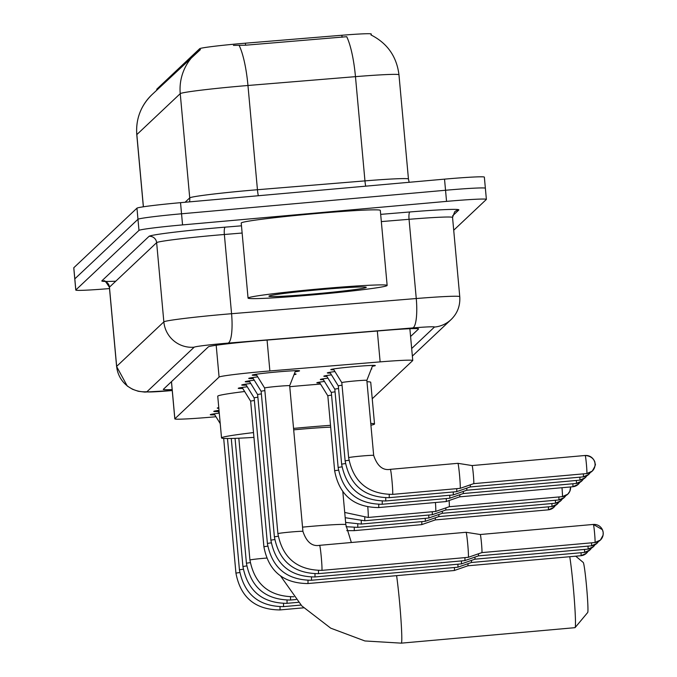 <?xml version="1.0" encoding="UTF-8"?>
<svg xmlns="http://www.w3.org/2000/svg" width="677" height="677" viewBox="0 0 677 677"><rect width="100%" height="100%" fill="white"/><g stroke="black" fill="none" stroke-linecap="round" stroke-linejoin="round"><path stroke-width="1.02" d="M371.394 368.737A22.349 0.855 -5.2 0 1 371.817 368.863A22.349 0.855 -5.2 0 1 371.241 369.117M333.837 369.777A22.349 0.855 -5.2 0 1 330.808 369.617A22.349 0.855 -5.2 0 1 354.071 366.638A22.349 0.855 -5.2 0 1 375.312 365.572A22.349 0.855 -5.2 0 1 372.358 366.265M294.292 373.932A23.771 0.914 -5.2 0 1 296.069 374.119A23.771 0.914 -5.2 0 1 293.996 374.686M256.727 375.253A23.771 0.914 -5.2 0 1 252.216 375.134A23.771 0.914 -5.2 0 1 276.961 371.961A23.771 0.914 -5.2 0 1 299.564 370.827A23.771 0.914 -5.2 0 1 295.147 371.758M372.232 398.761L412.716 360.57A41.898 1.608 174.8 0 0 412.758 360.486A41.898 1.608 174.8 0 0 380.135 361.882L269.878 370.945A41.898 1.608 174.8 0 0 262.668 371.563A41.898 1.608 174.8 0 0 219.086 377.064L174.861 418.784A41.898 1.608 174.8 0 0 174.818 418.86A41.898 1.608 174.8 0 0 215.971 416.736M371.208 34.078A37.709 1.447 174.8 0 0 371.241 34.002A37.709 1.447 174.8 0 0 341.877 35.255L245.396 43.193A37.709 1.447 174.8 0 0 238.913 43.743A37.709 1.447 174.8 0 0 199.69 48.693L156.793 89.161A37.709 1.447 174.8 0 0 156.751 89.237L156.827 90.075M330.342 373.069A22.349 0.855 -5.2 0 1 327.313 372.917A22.349 0.855 -5.2 0 1 334.946 371.571M326.847 376.37A22.349 0.855 -5.2 0 1 323.818 376.209A22.349 0.855 -5.2 0 1 331.451 374.863M323.352 379.662A22.349 0.855 -5.2 0 1 320.323 379.509A22.349 0.855 -5.2 0 1 327.956 378.164M319.857 382.962A22.349 0.855 -5.2 0 1 316.828 382.81A22.349 0.855 -5.2 0 1 324.461 381.456M253.232 378.553A23.771 0.914 -5.2 0 1 248.721 378.426A23.771 0.914 -5.2 0 1 257.734 376.886M249.737 381.853A23.771 0.914 -5.2 0 1 245.226 381.726A23.771 0.914 -5.2 0 1 254.239 380.186M246.242 385.145A23.771 0.914 -5.2 0 1 241.731 385.018A23.771 0.914 -5.2 0 1 250.744 383.478M242.747 388.446A23.771 0.914 -5.2 0 1 238.236 388.319A23.771 0.914 -5.2 0 1 247.249 386.779M218.84 408.282A23.771 0.914 -5.2 0 1 217.258 408.104A23.771 0.914 -5.2 0 1 218.781 407.639M218.282 411.523A23.771 0.914 -5.2 0 1 213.763 411.396A23.771 0.914 -5.2 0 1 219.026 410.338M214.787 414.823A23.771 0.914 -5.2 0 1 210.268 414.696A23.771 0.914 -5.2 0 1 219.28 413.156L217.664 410.533M151.927 94.704L200.46 49.539A48.879 48.786 -133.3 0 0 180.243 93.646L136.839 134.596A55.861 2.141 174.8 0 0 136.779 134.706C135.705 119.042 140.757 105.714 151.927 94.704A48.879 48.786 46.7 0 0 136.839 134.596L143.406 206.79M370.928 34.908C387.346 43.218 396.688 56.513 398.965 74.792A55.861 2.141 174.8 0 0 355.467 76.653A48.879 10.824 -94.7 0 0 346.717 36.702L245.582 45.207L233.438 45.384M109.513 288.571A41.898 1.608 -5.2 0 1 75.782 290.061L74.775 278.941A41.898 1.608 -5.2 0 1 74.817 278.856L137.964 219.289A41.898 1.608 -5.2 0 1 181.546 213.788L445.534 190.262A41.898 1.608 -5.2 0 1 485.367 188.248L484.36 177.129A41.898 1.608 -5.2 0 0 444.527 179.143L180.531 202.668A41.898 1.608 -5.2 0 0 136.957 208.169L73.801 267.737A41.898 1.608 -5.2 0 0 73.759 267.821L74.775 278.941A41.898 1.608 -5.2 0 1 74.817 278.856L137.964 219.289A41.898 1.608 -5.2 0 1 181.546 213.788L445.534 190.262A41.898 1.608 -5.2 0 1 485.367 188.248A41.898 1.608 -5.2 0 1 485.324 188.333M410.584 336.503L418.547 328.988A41.898 1.608 174.8 0 0 418.598 328.904A41.898 1.608 174.8 0 0 385.966 330.3L259.164 340.726A41.898 1.608 174.8 0 0 251.954 341.343A41.898 1.608 174.8 0 0 208.381 346.844L163.335 389.334A41.898 1.608 174.8 0 0 163.292 389.419A41.898 1.608 174.8 0 0 172.161 389.597M75.782 290.061A41.898 1.608 -5.2 0 1 75.824 289.976L138.98 230.4A41.898 1.608 -5.2 0 1 182.553 224.899L446.549 201.382A41.898 1.608 -5.2 0 1 486.382 199.368A41.898 1.608 -5.2 0 1 486.34 199.453L453.708 230.231M314.441 294.74A69.833 2.683 -5.2 0 1 248.053 298.092A69.833 2.683 -5.2 0 1 320.754 288.791A69.833 2.683 -5.2 0 1 387.142 285.432A69.833 2.683 -5.2 0 1 314.441 294.74M248.053 298.092L241.224 223.038A69.833 2.683 -5.2 0 1 313.925 213.737A69.833 2.683 -5.2 0 1 380.313 210.386L387.142 285.432M319.806 289.68A48.879 1.879 -5.2 0 1 366.232 287.268A48.879 1.879 -5.2 0 1 315.389 293.843A48.879 1.879 -5.2 0 1 268.947 296.12A48.879 1.879 -5.2 0 1 319.806 289.68M574.917 627.647A39.105 1.913 -95.1 0 0 574.993 627.672A39.105 1.913 -95.1 0 0 575.061 627.638A39.105 1.913 -95.1 0 0 575.078 627.621A39.105 1.913 -95.1 0 0 574.308 599.357A39.105 1.913 -95.1 0 0 569.763 556.714M330.681 427.162A39.105 1.498 174.8 0 0 299.801 429.286A39.105 1.498 174.8 0 0 293.683 429.844M253.943 437.376A76.814 2.945 -5.2 0 1 221.531 437.909A76.814 2.945 -5.2 0 1 253.511 432.586M293.556 428.397A76.814 2.945 -5.2 0 1 301.502 427.678A76.814 2.945 -5.2 0 1 330.511 425.317M221.531 437.909L217.74 396.214A76.814 2.945 -5.2 0 1 244.642 391.509M289.756 386.702A76.814 2.945 -5.2 0 1 297.711 385.983A76.814 2.945 -5.2 0 1 320.551 384.087M370.759 423.421A76.814 2.945 -5.2 0 1 374.525 423.988A76.814 2.945 -5.2 0 1 370.928 425.224M366.968 381.726A76.814 2.945 -5.2 0 1 370.734 382.293L374.525 423.988M575.746 556.181L583.244 562.469A25.142 1.227 84.9 0 1 586.637 587.374A25.142 1.227 84.9 0 1 587.704 612.49A25.142 1.227 84.9 0 1 587.695 612.499M289.671 385.746A12.567 0.482 174.8 0 0 289.671 385.738A12.567 0.482 174.8 0 0 277.722 386.339A12.567 0.482 174.8 0 0 264.631 388.014A12.567 0.482 174.8 0 0 264.639 388.023L256.118 374.271M466.038 532.291A12.567 0.618 84.9 0 1 466.055 532.283A12.567 0.618 84.9 0 1 467.739 544.266A12.567 0.618 84.9 0 1 468.315 557.306A12.567 0.618 84.9 0 1 468.298 557.315A12.567 0.618 84.9 0 1 468.289 557.323A12.567 0.618 84.9 0 1 468.264 557.315M319.595 545.332A12.567 0.618 84.9 0 1 319.612 545.332L466.055 532.283A12.567 0.618 84.9 0 1 466.064 532.283L480.264 534.517A9.08 0.44 84.9 0 1 480.264 534.517L480.264 534.517A9.08 0.44 84.9 0 1 481.474 543.174A9.08 0.44 84.9 0 1 481.889 552.593A9.08 0.44 84.9 0 1 481.88 552.601A9.08 0.44 84.9 0 1 481.872 552.601L594.973 542.522A9.08 0.44 84.9 0 1 594.956 542.522L600.397 540.085A9.08 9.063 -133.3 0 1 594.99 542.514A9.08 0.44 84.9 0 1 594.973 542.522M264.868 390.629A12.567 0.482 174.8 0 0 261.136 391.314A12.567 0.482 174.8 0 0 261.144 391.323L252.623 377.563M464.921 557.62A12.567 0.618 84.9 0 1 464.82 560.607A12.567 0.618 84.9 0 1 464.803 560.615A12.567 0.618 84.9 0 1 464.794 560.615A12.567 0.618 84.9 0 1 464.769 560.607M478.47 553.786A9.08 0.44 84.9 0 1 478.394 555.893A9.08 0.44 84.9 0 1 478.385 555.902A9.08 0.44 84.9 0 1 478.377 555.902L464.803 560.615L318.342 573.664A12.567 0.618 84.9 0 1 318.342 573.664A12.567 0.618 84.9 0 1 318.334 573.664M261.373 393.921A12.567 0.482 174.8 0 0 257.641 394.606A12.567 0.482 174.8 0 0 257.649 394.615L249.128 380.863M461.426 560.92A12.567 0.618 84.9 0 1 461.325 563.899A12.567 0.618 84.9 0 1 461.308 563.916A12.567 0.618 84.9 0 1 461.299 563.916A12.567 0.618 84.9 0 1 461.274 563.907L314.847 576.965A12.567 0.618 84.9 0 1 314.839 576.965C290.188 576.728 275.539 564.491 270.902 540.263A12.567 0.482 174.8 0 0 270.902 540.271M474.975 557.078A9.08 0.44 84.9 0 1 474.899 559.194A9.08 0.44 84.9 0 1 474.89 559.194A9.08 0.44 84.9 0 1 474.882 559.202L461.308 563.916M257.878 397.221A12.567 0.482 174.8 0 0 254.146 397.907A12.567 0.482 174.8 0 0 254.154 397.915M457.931 564.212A12.567 0.618 84.9 0 1 457.821 567.199A12.567 0.618 84.9 0 1 457.813 567.208A12.567 0.618 84.9 0 1 457.804 567.208A12.567 0.618 84.9 0 1 457.779 567.208M471.48 560.378A9.08 0.44 84.9 0 1 471.404 562.485A9.08 0.44 84.9 0 1 471.395 562.494A9.08 0.44 84.9 0 1 471.387 562.494L457.813 567.208L311.352 580.265A12.567 0.618 84.9 0 1 311.344 580.257C286.693 580.028 272.044 567.791 267.407 543.563L267.407 543.563A12.567 0.482 174.8 0 1 271.223 542.861M254.383 400.513A12.567 0.482 174.8 0 0 250.651 401.199A12.567 0.482 174.8 0 0 250.659 401.216L242.138 387.456M454.436 567.512A12.567 0.618 84.9 0 1 454.326 570.499A12.567 0.618 84.9 0 1 454.318 570.508A12.567 0.618 84.9 0 1 454.309 570.508A12.567 0.618 84.9 0 1 454.284 570.499M467.985 563.679A9.08 0.44 84.9 0 1 467.909 565.786A9.08 0.44 84.9 0 1 467.9 565.794A9.08 0.44 84.9 0 1 467.892 565.794L454.318 570.508L307.857 583.557A12.567 0.618 84.9 0 1 307.849 583.557C283.198 583.32 268.549 571.092 263.912 546.855A12.567 0.482 174.8 0 0 263.912 546.864A12.567 0.482 174.8 0 1 267.728 546.161M372.697 365.402L366.841 380.356A12.567 0.482 174.8 0 0 366.841 380.356A12.567 0.482 174.8 0 0 354.892 380.956A12.567 0.482 174.8 0 0 341.809 382.632A12.567 0.482 174.8 0 0 341.809 382.64L333.346 368.982M390.341 469.347A12.567 0.618 84.9 0 1 390.358 469.339L457.88 463.322A12.567 0.618 84.9 0 1 457.88 463.322A12.567 0.618 84.9 0 1 457.889 463.322A12.567 0.618 84.9 0 1 459.565 475.313A12.567 0.618 84.9 0 1 460.14 488.354A12.567 0.618 84.9 0 1 460.123 488.362A12.567 0.618 84.9 0 1 460.115 488.362A12.567 0.618 84.9 0 1 460.089 488.354L392.592 494.379A12.567 0.618 84.9 0 1 392.575 494.379C367.924 494.142 353.276 481.914 348.638 457.677A12.567 0.482 174.8 0 0 348.638 457.686A12.567 0.482 174.8 0 1 361.721 456.01A12.567 0.482 174.8 0 1 373.67 455.393A12.567 0.482 174.8 0 0 373.67 455.401A12.567 0.482 174.8 0 0 373.67 455.393L366.841 380.356M585.207 455.494A9.08 9.063 46.7 0 1 595.024 463.72A9.08 9.063 -133.3 0 1 586.815 473.561A9.08 0.44 84.9 0 0 586.417 464.312A9.08 0.44 84.9 0 0 585.19 455.486A9.08 0.44 84.9 0 1 585.19 455.486L472.089 465.564A9.08 0.44 84.9 0 1 472.089 465.564A9.08 0.44 84.9 0 1 472.097 465.564A9.08 0.44 84.9 0 1 473.308 474.222A9.08 0.44 84.9 0 1 473.714 483.64A9.08 0.44 84.9 0 1 473.705 483.649A9.08 0.44 84.9 0 1 473.697 483.649L460.123 488.362M342.046 385.238A12.567 0.482 174.8 0 0 338.314 385.924A12.567 0.482 174.8 0 0 338.314 385.932L329.851 372.282M456.755 488.667A12.567 0.618 84.9 0 1 456.645 491.654A12.567 0.618 84.9 0 1 456.628 491.663A12.567 0.618 84.9 0 1 456.62 491.663A12.567 0.618 84.9 0 1 456.594 491.654M470.303 484.834A9.08 0.44 84.9 0 1 470.219 486.941A9.08 0.44 84.9 0 1 470.21 486.941A9.08 0.44 84.9 0 1 470.202 486.949L456.628 491.663L389.097 497.68A12.567 0.618 84.9 0 1 389.097 497.68A12.567 0.618 84.9 0 1 389.08 497.68M338.551 388.539A12.567 0.482 174.8 0 0 334.819 389.224A12.567 0.482 174.8 0 0 334.819 389.233L326.356 375.574M453.251 491.959A12.567 0.618 84.9 0 1 453.15 494.946A12.567 0.618 84.9 0 1 453.133 494.955A12.567 0.618 84.9 0 1 453.125 494.955A12.567 0.618 84.9 0 1 453.099 494.955M466.808 488.125A9.08 0.44 84.9 0 1 466.724 490.233A9.08 0.44 84.9 0 1 466.715 490.241A9.08 0.44 84.9 0 1 466.707 490.241L453.133 494.955L385.602 500.98A12.567 0.618 84.9 0 1 385.585 500.972C360.934 500.743 346.285 488.506 341.648 464.278L341.648 464.278A12.567 0.482 174.8 0 1 345.465 463.576M335.056 391.839A12.567 0.482 174.8 0 0 331.324 392.525A12.567 0.482 174.8 0 0 331.324 392.533L322.861 378.875M449.756 495.259A12.567 0.618 84.9 0 1 449.655 498.247A12.567 0.618 84.9 0 1 449.638 498.255A12.567 0.618 84.9 0 1 449.63 498.255A12.567 0.618 84.9 0 1 449.604 498.247M463.313 491.426A9.08 0.44 84.9 0 1 463.229 493.533A9.08 0.44 84.9 0 1 463.22 493.541A9.08 0.44 84.9 0 1 463.212 493.541M331.561 395.131A12.567 0.482 174.8 0 0 327.829 395.817A12.567 0.482 174.8 0 0 327.829 395.825L319.366 382.175M446.261 498.551A12.567 0.618 84.9 0 1 446.16 501.539A12.567 0.618 84.9 0 1 446.143 501.547A12.567 0.618 84.9 0 1 446.135 501.555A12.567 0.618 84.9 0 1 446.109 501.547M459.818 494.718A9.08 0.44 84.9 0 1 459.734 496.825A9.08 0.44 84.9 0 1 459.725 496.833A9.08 0.44 84.9 0 1 459.717 496.833L446.143 501.547M435.438 502.503A12.567 0.618 84.9 0 1 435.675 511.431A12.567 0.618 84.9 0 1 435.658 511.44A12.567 0.618 84.9 0 1 435.649 511.44A12.567 0.618 84.9 0 1 435.624 511.44M449.105 500.523A9.08 0.44 84.9 0 1 449.249 506.718A9.08 0.44 84.9 0 1 449.24 506.726A9.08 0.44 84.9 0 1 449.232 506.726L435.658 511.44L368.119 517.465A12.567 0.618 84.9 0 1 368.11 517.456M432.281 511.744A12.567 0.618 84.9 0 1 432.18 514.732A12.567 0.618 84.9 0 1 432.163 514.74A12.567 0.618 84.9 0 1 432.154 514.74A12.567 0.618 84.9 0 1 432.129 514.732L364.624 520.757A12.567 0.618 84.9 0 1 364.615 520.757L345.194 517.693M445.838 507.911A9.08 0.44 84.9 0 1 445.754 510.018A9.08 0.44 84.9 0 1 445.745 510.026A9.08 0.44 84.9 0 1 445.737 510.026L558.838 499.948A9.08 0.44 84.9 0 1 558.821 499.939M428.786 515.036A12.567 0.618 84.9 0 1 428.685 518.023A12.567 0.618 84.9 0 1 428.668 518.032A12.567 0.618 84.9 0 1 428.659 518.04A12.567 0.618 84.9 0 1 428.634 518.032M442.335 511.203A9.08 0.44 84.9 0 1 442.259 513.31A9.08 0.44 84.9 0 1 442.25 513.318A9.08 0.44 84.9 0 1 442.242 513.318L428.668 518.032L361.129 524.057A12.567 0.618 84.9 0 1 361.129 524.057A12.567 0.618 84.9 0 1 361.12 524.049L345.625 522.424M425.291 518.337A12.567 0.618 84.9 0 1 425.19 521.324A12.567 0.618 84.9 0 1 425.173 521.332A12.567 0.618 84.9 0 1 425.164 521.332A12.567 0.618 84.9 0 1 425.139 521.324L357.634 527.349A12.567 0.618 84.9 0 1 357.625 527.349L346.057 526.714M438.84 514.503A9.08 0.44 84.9 0 1 438.764 516.61A9.08 0.44 84.9 0 1 438.755 516.619A9.08 0.44 84.9 0 1 438.747 516.619L425.173 521.332M421.796 521.637A12.567 0.618 84.9 0 1 421.695 524.616A12.567 0.618 84.9 0 1 421.678 524.633A12.567 0.618 84.9 0 1 421.669 524.633A12.567 0.618 84.9 0 1 421.644 524.624M435.345 517.795A9.08 0.44 84.9 0 1 435.269 519.911A9.08 0.44 84.9 0 1 435.26 519.911A9.08 0.44 84.9 0 1 435.252 519.919L548.353 509.84A9.08 0.44 84.9 0 1 548.353 509.84A9.08 0.44 84.9 0 1 548.336 509.832M267.068 340.074L269.878 370.945M245.396 43.193L245.582 45.207M341.877 35.255L342.063 37.269M156.793 89.161L156.869 90.041M199.69 48.693L199.808 50.013M216.191 345.262L219.086 377.064M377.326 331.011L380.135 361.882M171.484 381.642L174.861 418.784M365.673 186.167A13.963 3.089 85.3 0 1 364.954 180.886L355.467 76.653L247.96 85.488A55.861 2.141 174.8 0 0 238.346 86.317A55.861 2.141 174.8 0 0 180.243 93.646L189.729 197.887A55.861 2.141 -5.2 0 1 247.833 190.55A55.861 2.141 -5.2 0 1 257.446 189.729L364.954 180.886A55.861 2.141 -5.2 0 1 408.451 179.033L409.153 182.291M239.142 45.41A48.879 10.824 -94.7 0 1 247.96 85.488L257.446 189.729A13.963 3.089 85.3 0 0 258.309 195.738M73.801 267.737L75.824 289.976M136.957 208.169L138.98 230.4M180.531 202.668L182.553 224.899M444.527 179.143L446.549 201.382M185.092 202.262L189.729 197.887A13.963 13.938 46.7 0 1 189.526 201.864M411.675 348.528L434.439 327.059A27.935 1.075 174.8 0 0 412.716 327.93L228.022 343.112A27.935 1.075 174.8 0 0 223.215 343.527A27.935 1.075 174.8 0 0 194.172 347.191L146.977 391.704A27.935 1.075 174.8 0 0 172.246 390.536L144.717 392.085L138.294 391.281L132.548 389.283L127.276 386.042L116.605 366.494A55.861 2.141 -5.2 0 1 116.656 366.384L109.446 287.166A55.861 2.141 174.8 0 0 109.395 287.276C105.773 281.573 104.063 279.576 104.266 281.31L105.248 281.378M146.977 391.704A27.935 27.875 46.7 0 1 116.656 366.384L163.851 321.871A55.861 2.141 -5.2 0 1 221.954 314.543A55.861 2.141 -5.2 0 1 231.568 313.713L224.358 234.496A55.861 2.141 174.8 0 0 214.744 235.317A55.861 2.141 174.8 0 0 156.641 242.654L109.446 287.166A6.982 6.973 -133.3 0 0 101.872 280.837L149.058 236.324A6.982 6.973 -133.3 0 1 156.641 242.654L163.851 321.871A27.935 27.875 46.7 0 0 194.172 347.191M149.058 236.324A62.851 2.412 -5.2 0 1 214.423 228.073A62.851 2.412 -5.2 0 1 225.238 227.142L241.477 225.813M380.669 214.364L409.932 211.96A62.851 2.412 -5.2 0 1 458.803 209.997L452.583 215.861M115.767 281.209A62.851 2.412 -5.2 0 1 101.872 280.837M228.022 343.112A27.935 6.186 -94.7 0 0 231.568 313.713L416.262 298.532L409.052 219.306L381.329 221.591M412.716 327.93A27.935 6.186 -94.7 0 0 416.262 298.532A55.861 2.141 -5.2 0 1 459.759 296.67L452.549 217.452A55.861 2.141 174.8 0 0 409.052 219.306A6.982 1.549 85.3 0 1 409.932 211.96M242.129 233.032L224.358 234.496A6.982 1.549 85.3 0 1 225.238 227.142M452.549 217.452L454.648 211.859A6.982 6.973 -133.3 0 1 458.803 209.997M434.439 327.059A27.935 27.875 46.7 0 0 451.077 319.578C457.44 313.375 460.335 305.742 459.759 296.67M351.355 542.505L345.829 524.692A39.105 1.498 174.8 0 0 308.653 526.571A39.105 1.498 174.8 0 0 302.534 527.138M396.604 575.653A39.105 1.913 84.9 0 1 400.835 617.652A39.105 1.913 84.9 0 1 401.385 643.116A39.105 1.913 84.9 0 1 401.309 643.15A39.105 1.913 84.9 0 1 401.233 643.125M593.348 524.447A9.08 0.44 84.9 0 1 593.365 524.438A9.08 0.44 84.9 0 1 594.592 533.273A9.08 0.44 84.9 0 1 594.99 542.514M480.264 534.517L593.365 524.438L602.412 529.693L603.182 532.384L603.089 535.152L600.397 540.085A9.08 9.063 -133.3 0 0 603.199 532.681A9.08 9.063 46.7 0 0 593.382 524.447M468.289 557.323L321.837 570.372A12.567 0.618 84.9 0 1 321.829 570.364A12.567 0.618 84.9 0 0 321.863 570.356A12.567 0.618 84.9 0 0 321.33 557.704A12.567 0.618 84.9 0 0 319.629 545.332A12.567 0.618 84.9 0 1 319.629 545.332C312.08 546.686 306.52 542.04 302.924 531.394A12.567 0.482 174.8 0 0 302.924 531.386L302.924 531.394A12.567 0.482 174.8 0 0 290.975 531.995A12.567 0.482 174.8 0 0 277.892 533.671A12.567 0.482 174.8 0 0 277.892 533.679L264.631 388.014M591.537 542.827A9.08 0.44 84.9 0 1 591.495 545.814A9.08 0.44 84.9 0 1 591.478 545.823A9.08 0.44 84.9 0 1 591.461 545.814M591.478 545.823L596.902 543.386L598.426 541.498A9.08 9.063 -133.3 0 1 591.495 545.814L478.377 555.902M278.213 536.269A12.567 0.482 174.8 0 0 274.397 536.963A12.567 0.482 174.8 0 0 274.397 536.971M318.469 570.533A12.567 0.618 84.9 0 1 318.368 573.656C293.683 573.427 279.034 561.199 274.397 536.963L261.136 391.314M588.042 546.127A9.08 0.44 84.9 0 1 588 549.115A9.08 0.44 84.9 0 1 587.983 549.123A9.08 0.44 84.9 0 1 587.966 549.115L474.882 559.194M587.983 549.123L593.407 546.678L594.931 544.799A9.08 9.063 -133.3 0 1 588 549.115M274.718 539.569A12.567 0.482 174.8 0 0 270.902 540.263L257.641 394.606M314.974 573.825A12.567 0.618 84.9 0 1 314.873 576.956A12.567 0.618 84.9 0 1 314.847 576.965M584.547 549.428A9.08 0.44 84.9 0 1 584.505 552.407A9.08 0.44 84.9 0 1 584.488 552.415A9.08 0.44 84.9 0 1 584.471 552.407M471.387 562.494L584.488 552.415L589.912 549.978L591.436 548.091A9.08 9.063 -133.3 0 1 584.505 552.407M311.479 577.126A12.567 0.618 84.9 0 1 311.378 580.248A12.567 0.618 84.9 0 1 311.352 580.265M581.052 552.72A9.08 0.44 84.9 0 1 581.01 555.707A9.08 0.44 84.9 0 1 580.993 555.715A9.08 0.44 84.9 0 1 580.976 555.707A9.08 9.063 -133.3 0 0 587.941 551.391L586.417 553.278L580.993 555.715L467.892 565.794M307.984 580.417A12.567 0.618 84.9 0 1 307.883 583.549A12.567 0.618 84.9 0 1 307.857 583.557M266.577 558.076A12.567 0.482 174.8 0 0 263.014 558.373A12.567 0.482 174.8 0 0 249.931 560.048L238.837 438.205M250.253 562.646A12.567 0.482 174.8 0 0 246.436 563.34A12.567 0.482 174.8 0 0 246.436 563.349L235.054 438.357M290.509 596.902A12.567 0.618 84.9 0 1 290.408 600.034A12.567 0.618 84.9 0 1 290.382 600.042A12.567 0.618 84.9 0 1 290.374 600.042L296.086 599.534M246.758 565.938A12.567 0.482 174.8 0 0 242.941 566.641A12.567 0.482 174.8 0 0 242.941 566.649L231.272 438.459M287.014 600.203A12.567 0.618 84.9 0 1 286.913 603.325A12.567 0.618 84.9 0 1 286.887 603.342A12.567 0.618 84.9 0 1 286.87 603.334L298.472 602.31M243.263 569.239A12.567 0.482 174.8 0 0 239.446 569.932A12.567 0.482 174.8 0 0 239.446 569.941L227.48 438.501M283.519 603.503A12.567 0.618 84.9 0 1 283.418 606.626A12.567 0.618 84.9 0 1 283.392 606.634A12.567 0.618 84.9 0 1 283.375 606.634M239.768 572.539A12.567 0.482 174.8 0 0 235.951 573.233A12.567 0.482 174.8 0 0 235.951 573.241L223.681 438.4M280.024 606.795A12.567 0.618 84.9 0 1 279.923 609.926A12.567 0.618 84.9 0 1 279.897 609.935A12.567 0.618 84.9 0 1 279.88 609.935L303.677 607.819M373.67 455.401C377.267 466.047 382.827 470.693 390.358 469.339A12.567 0.618 84.9 0 1 390.375 469.347A12.567 0.618 84.9 0 1 392.076 481.719A12.567 0.618 84.9 0 1 392.609 494.371A12.567 0.618 84.9 0 1 392.592 494.379M586.815 473.561A9.08 0.44 84.9 0 1 586.798 473.57A9.08 0.44 84.9 0 1 586.781 473.561L473.705 483.649M583.371 473.875A9.08 0.44 84.9 0 1 583.32 476.862A9.08 0.44 84.9 0 1 583.303 476.87A9.08 0.44 84.9 0 1 583.286 476.862M583.303 476.87L588.728 474.425L590.251 472.546A9.08 9.063 -133.3 0 1 583.32 476.862L470.21 486.949M348.96 460.284A12.567 0.482 174.8 0 0 345.143 460.978A12.567 0.482 174.8 0 0 345.143 460.986L338.314 385.924M389.216 494.54A12.567 0.618 84.9 0 1 389.114 497.671C364.429 497.443 349.781 485.206 345.143 460.978M579.876 477.175A9.08 0.44 84.9 0 1 579.825 480.154A9.08 0.44 84.9 0 1 579.808 480.162A9.08 0.44 84.9 0 1 579.791 480.162L466.715 490.241M586.756 475.846A9.08 9.063 -133.3 0 1 579.825 480.154L585.233 477.725L586.756 475.838M385.721 497.84A12.567 0.618 84.9 0 1 385.619 500.963A12.567 0.618 84.9 0 1 385.602 500.98M576.381 480.467A9.08 0.44 84.9 0 1 576.33 483.454A9.08 0.44 84.9 0 1 576.313 483.463A9.08 0.44 84.9 0 1 576.296 483.454L463.22 493.541L449.638 498.255M576.313 483.463L581.738 481.025L583.261 479.138A9.08 9.063 -133.3 0 1 576.33 483.454M341.97 466.876A12.567 0.482 174.8 0 0 338.153 467.57A12.567 0.482 174.8 0 0 338.153 467.579M382.226 501.132A12.567 0.618 84.9 0 1 382.124 504.263A12.567 0.618 84.9 0 1 382.107 504.272A12.567 0.618 84.9 0 1 382.09 504.272M572.886 483.767A9.08 0.44 84.9 0 1 572.835 486.746A9.08 0.44 84.9 0 1 572.818 486.755A9.08 0.44 84.9 0 1 572.801 486.755M572.818 486.755L578.243 484.317L579.766 482.439A9.08 9.063 -133.3 0 1 572.835 486.746L459.725 496.833M338.475 470.168A12.567 0.482 174.8 0 0 334.658 470.87A12.567 0.482 174.8 0 0 334.658 470.879M378.731 504.433A12.567 0.618 84.9 0 1 378.629 507.555A12.567 0.618 84.9 0 1 378.604 507.572A12.567 0.618 84.9 0 1 378.595 507.564C353.944 507.335 339.295 495.099 334.658 470.87L327.829 395.817M561.986 487.719A9.08 0.44 84.9 0 1 562.35 496.639A9.08 0.44 84.9 0 1 562.333 496.647A9.08 0.44 84.9 0 1 562.316 496.647L449.24 506.726M562.333 496.647L567.758 494.21L569.856 491.223L570.584 486.958A9.08 9.063 -133.3 0 1 562.35 496.639M367.806 507.081A12.567 0.618 84.9 0 1 368.144 517.448A12.567 0.618 84.9 0 1 368.119 517.465L344.711 512.438M558.897 496.952A9.08 0.44 84.9 0 1 558.855 499.939A9.08 0.44 84.9 0 1 558.838 499.948L564.263 497.51A9.08 9.063 -133.3 0 1 558.855 499.939M565.786 495.623A9.08 9.063 -133.3 0 1 564.263 497.51L565.786 495.623M364.751 517.617A12.567 0.618 84.9 0 1 364.649 520.748A12.567 0.618 84.9 0 1 364.624 520.757M555.402 500.252A9.08 0.44 84.9 0 1 555.36 503.231A9.08 0.44 84.9 0 1 555.343 503.239A9.08 0.44 84.9 0 1 555.326 503.239M555.343 503.239L560.768 500.802L562.291 498.924A9.08 9.063 -133.3 0 1 555.36 503.231L442.242 513.318M361.256 520.918A12.567 0.618 84.9 0 1 361.154 524.04M551.907 503.544A9.08 0.44 84.9 0 1 551.865 506.531A9.08 0.44 84.9 0 1 551.848 506.54A9.08 0.44 84.9 0 1 551.831 506.531L438.747 516.619M551.848 506.54L557.273 504.103L558.796 502.216A9.08 9.063 -133.3 0 1 551.865 506.531M357.761 524.218A12.567 0.618 84.9 0 1 357.659 527.341A12.567 0.618 84.9 0 1 357.634 527.349M548.412 506.845A9.08 0.44 84.9 0 1 548.37 509.832L553.778 507.395A9.08 9.063 -133.3 0 1 548.37 509.832M555.301 505.516A9.08 9.063 -133.3 0 1 553.778 507.395L555.301 505.516M354.266 527.51A12.567 0.618 84.9 0 1 354.164 530.641A12.567 0.618 84.9 0 1 354.139 530.65A12.567 0.618 84.9 0 1 354.13 530.65M371.241 34.002L371.343 35.102M409.873 328.717L412.758 360.486M171.442 381.693L174.818 418.86M136.779 134.706L143.346 206.798M398.965 74.792L408.451 179.033M486.382 199.368L485.367 188.248M116.605 366.494L109.395 287.276M412.361 356.094L451.077 319.578M280.676 576.135L301.798 605.898L330.723 628.163L364.895 640.958L401.309 643.15L574.993 627.672M342.841 491.832L345.829 524.692M587.704 612.49L575.078 627.621M302.924 531.394L289.671 385.738L295.57 370.683M321.837 570.372C297.178 570.136 282.529 557.899 277.892 533.671M481.88 552.601L468.298 557.315M267.407 543.563L254.146 397.907L245.633 384.164M250.651 401.199L263.912 546.855M293.877 596.75C269.218 596.513 254.569 584.276 249.931 560.048M290.382 600.042C265.722 599.805 251.074 587.577 246.436 563.34M286.887 603.342C262.227 603.105 247.579 590.869 242.941 566.641M239.446 569.932C244.084 594.169 258.732 606.397 283.392 606.634L301.003 605.069M220.237 423.616L214.169 413.833M279.897 609.935C255.237 609.698 240.589 597.461 235.951 573.233M585.19 455.486C594.44 456.163 595.388 463.83 594.821 462.399L595.041 463.728C596.014 463.948 595.083 466.411 592.223 471.133L586.798 473.57M341.809 382.632L348.638 457.677M472.097 465.564L457.889 463.322M334.819 389.224L341.648 464.278M331.324 392.525L338.153 467.57C342.79 491.807 357.439 504.035 382.107 504.272L449.63 498.255M378.604 507.572L446.135 501.555M445.745 510.026L432.163 514.74M435.26 519.911L421.678 524.633L354.139 530.65L346.776 530.633"/></g></svg>
